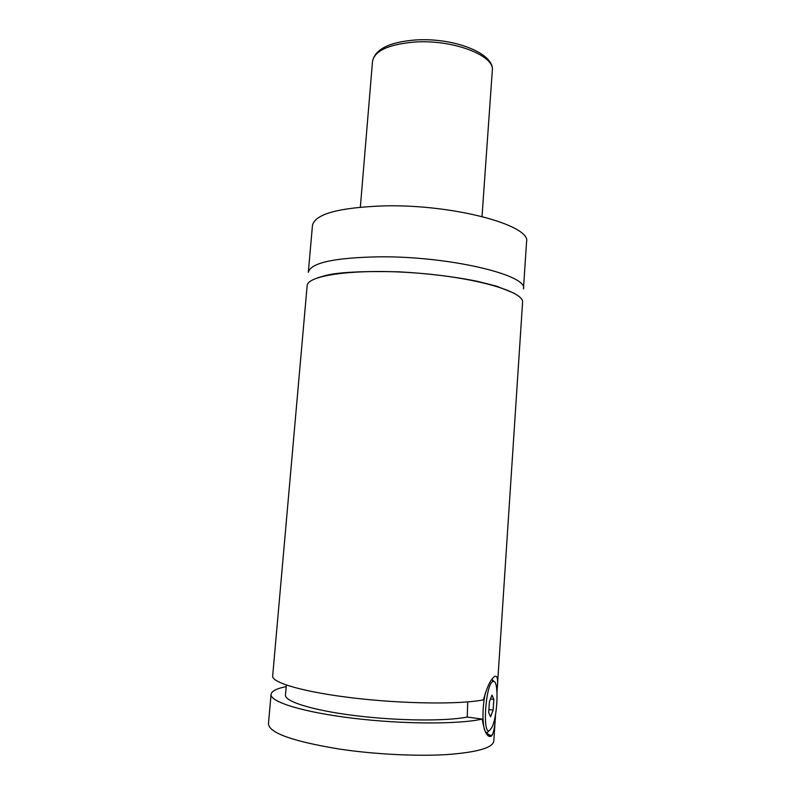 <?xml version="1.0" encoding="UTF-8"?>
<svg xmlns="http://www.w3.org/2000/svg" width="795" height="795" viewBox="0 0 795 795"><rect width="100%" height="100%" fill="white"/><g stroke="black" fill="none" stroke-linecap="round" stroke-linejoin="round"><path stroke-width="1.19" d="M380 256.805C334.516 257.61 310.626 262.787 308.321 272.337L312.465 225.422C314.929 214.024 338.809 207.515 384.124 205.875C453.836 204.156 531.636 225.512 526.548 241.899L523.468 288.883C528.417 275.189 450.01 256.238 380 256.805M497.213 689.086L522.573 302.398C524.462 291.874 476.652 277.594 416.481 273.023C356.309 268.332 306.88 275.13 307.128 285.822L272.675 675.998C271.562 682.736 304.724 692.346 354.769 698.149C404.725 703.972 460.643 704.489 483.509 699.848C486.52 688.391 489.899 680.848 493.635 677.241C497.133 674.11 498.326 678.056 497.213 689.086L497.014 692.048M491.876 679.337L494.063 681.563M488.617 731.261L487.772 732.016C482.764 736.17 481.194 710.819 485.447 692.753M492.9 681.573C485.576 683.581 482.038 736.399 489.68 730.376L491.866 727.415C497.899 715.997 499.002 679.169 493.228 681.464L492.9 681.573M467.738 701.906L467.222 717.07L482.227 719.058C484.284 731.867 487.246 737.611 491.091 736.289L491.966 735.415C493.894 732.016 495.056 725.477 495.464 715.798L495.553 714.317M467.222 717.07C445.568 721.353 397.172 720.886 354.888 715.599C312.514 710.332 284.531 701.488 285.465 695.019L286.329 685.061M495.464 715.798L493.794 741.129C492.771 747.906 476.93 752.398 446.263 754.614C416.222 756.393 374.932 754.316 340.161 749.188C293.037 741.477 269.137 733.01 268.452 723.798L271.055 694.323C271.562 691.123 276.61 688.549 286.2 686.592M485.636 732.354L491.231 736.19M482.227 719.058C459.262 724.414 403.194 724.325 353.159 718.263C303.034 712.24 269.873 701.836 271.055 694.323M489.432 701.667L488.706 712.588L490.575 716.762L493.129 710.104L493.834 699.352L492.006 695.088L489.432 701.667M493.129 710.104L488.915 709.557M493.834 699.352L490.505 698.924M492.304 70.576C495.196 55.531 452.434 39.104 414.046 42.095C388.338 44.47 374.495 50.9 372.517 61.364C375.011 49.33 389.063 42.224 414.662 40.038C452.385 37.156 494.788 52.848 492.304 70.576L482.018 216.478M317.394 277.882L325.721 275.467C338.451 272.208 362.719 270.996 398.543 271.81C427.73 273.401 454.144 276.6 477.785 281.4L496.776 286.24L513.649 292.987M493.228 681.464L491.737 679.536M491.966 735.415L487.136 734.759M372.517 61.364L360.354 207.117"/></g></svg>
